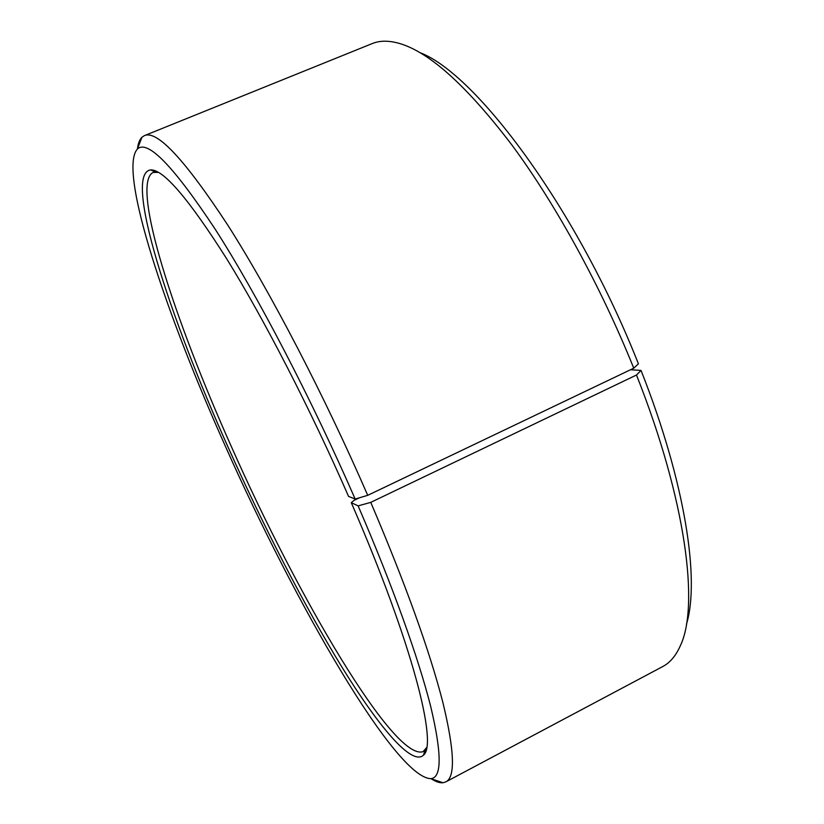 <?xml version="1.0" encoding="UTF-8"?>
<svg xmlns="http://www.w3.org/2000/svg" width="824" height="824" viewBox="0 0 824 824"><rect width="100%" height="100%" fill="white"/><g stroke="black" fill="none" stroke-linecap="round" stroke-linejoin="round"><path stroke-width="1.24" d="M419.9 52.623C476.375 73.738 577.82 210.213 638.404 363.806L633.759 368.204L367.72 495.337L355.165 499.045L348.562 496.409C310.452 409.137 264.02 319.094 226.713 258.829C188.706 198.842 163.337 169.198 150.607 169.909C122.889 173.905 169.198 316.272 228.639 448.4C263.824 526.948 304.54 606.165 341.806 666.904C378.69 726.716 411.825 766.361 423.505 755.124C437.956 744.474 412.453 643.389 351.281 502.661L354.124 500.322L359.449 497.778M158.383 172.35L153.017 172.474C130.274 184.597 174.647 320.299 231.709 447.36C297.577 596.143 394.078 761.551 423.093 751.632L426.636 747.595M355.165 499.045C311.163 398.147 256.923 294.271 215.476 229.638C173.483 166.026 147.434 139.184 137.33 149.113C117.863 170.795 166.129 314.304 225.848 447.278C295.136 603.292 395.572 778.144 430.901 778.659C441.952 777.64 441.88 753.589 430.705 706.508C418.664 658.726 392.811 586.183 358.121 505.874L351.281 502.661M367.72 495.337C324.141 395.067 270.272 291.727 227.96 225.395C184.967 159.825 157.127 129.904 144.437 135.62L141.965 137.237C139.617 139.544 138.113 143.407 137.443 148.845M633.759 368.204C600.912 286.598 555.84 204.527 512.312 145.539C467.363 86.448 429.84 52.448 399.743 43.538C389.01 40.417 379.833 40.438 372.191 43.59L144.437 135.62M630.504 369.76L641.021 370.409L636.478 375.023L370.759 502.372L358.121 505.874M686.454 624.221C700.05 580.312 685.311 482.267 641.021 370.409M431.179 778.752C435.772 781.729 439.707 783.058 442.982 782.749L445.805 781.894L662.702 666.575C670.025 662.754 675.938 655.729 680.449 645.501C699.36 605.733 686.011 499.828 636.478 375.023M445.805 781.894C455.528 777.228 454.539 750.705 442.838 702.326C429.582 650.744 405.562 584.103 370.759 502.372M426.07 750.067L424.844 750.705M425.029 750.087L423.505 755.124M137.33 149.113L141.965 137.237M430.901 778.659L442.982 782.749M155.448 171.979L150.607 169.909M156.138 171.196L154.85 171.722"/></g></svg>
